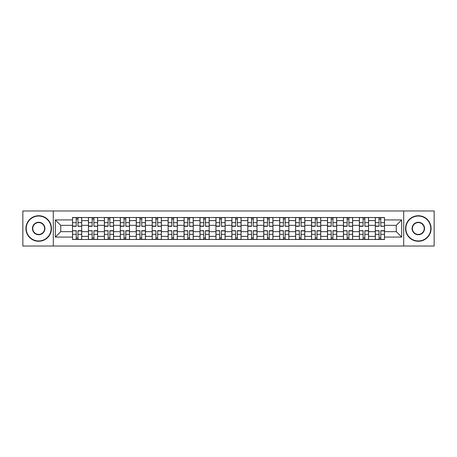 <?xml version="1.0" encoding="UTF-8"?>
<svg xmlns="http://www.w3.org/2000/svg" width="457" height="457" viewBox="0 0 457 457"><rect width="100%" height="100%" fill="white"/><g stroke="black" fill="none" stroke-linecap="round" stroke-linejoin="round"><path stroke-width="0.69" d="M403.708 246.02L434.15 246.02L434.15 210.98L22.85 210.98L22.85 246.02L403.708 246.02L403.708 210.98M88.435 239.485L88.435 220.634L81.694 220.634L81.694 239.485M81.694 220.634L81.694 217.515M88.435 220.634L88.435 217.515M97.632 217.515L97.632 239.485M104.373 239.485L104.373 217.515M113.57 217.515L113.57 239.485M120.311 239.485L120.311 217.515M129.508 217.515L129.508 239.485M136.249 239.485L136.249 217.515M145.446 217.515L145.446 239.485M152.187 239.485L152.187 217.515M161.378 217.515L161.378 239.485M168.125 239.485L168.125 217.515M177.316 217.515L177.316 239.485M184.062 239.485L184.062 217.515M193.254 217.515L193.254 239.485M199.995 239.485L199.995 217.515M209.192 217.515L209.192 239.485M215.933 239.485L215.933 217.515M225.13 217.515L225.13 239.485M231.87 239.485L231.87 217.515M241.068 217.515L241.068 239.485M247.808 239.485L247.808 217.515M257.005 217.515L257.005 239.485M263.746 239.485L263.746 217.515M272.938 217.515L272.938 239.485M279.684 239.485L279.684 217.515M288.875 217.515L288.875 239.485M295.622 239.485L295.622 217.515M304.813 217.515L304.813 239.485M311.554 239.485L311.554 217.515M320.751 217.515L320.751 239.485M327.492 239.485L327.492 217.515M336.689 217.515L336.689 239.485M343.43 239.485L343.43 217.515M352.627 217.515L352.627 239.485M359.368 239.485L359.368 217.515M368.565 217.515L368.565 239.485M375.306 239.485L375.306 217.515M375.306 231.665L368.565 231.665M359.368 231.665L352.627 231.665M343.43 231.665L336.689 231.665M327.492 231.665L320.751 231.665M311.554 231.665L304.813 231.665M295.622 231.665L288.875 231.665M279.684 231.665L272.938 231.665M263.746 231.665L257.005 231.665M247.808 231.665L241.068 231.665M231.87 231.665L225.13 231.665M215.933 231.665L209.192 231.665M199.995 231.665L193.254 231.665M184.062 231.665L177.316 231.665M168.125 231.665L161.378 231.665M152.187 231.665L145.446 231.665M136.249 231.665L129.508 231.665M120.311 231.665L113.57 231.665M104.373 231.665L97.632 231.665M88.435 231.665L81.694 231.665M375.306 225.335L368.565 225.335M359.368 225.335L352.627 225.335M343.43 225.335L336.689 225.335M327.492 225.335L320.751 225.335M311.554 225.335L304.813 225.335M295.622 225.335L288.875 225.335M279.684 225.335L272.938 225.335M263.746 225.335L257.005 225.335M247.808 225.335L241.068 225.335M231.87 225.335L225.13 225.335M215.933 225.335L209.192 225.335M199.995 225.335L193.254 225.335M184.062 225.335L177.316 225.335M168.125 225.335L161.378 225.335M152.187 225.335L145.446 225.335M136.249 225.335L129.508 225.335M120.311 225.335L113.57 225.335M104.373 225.335L97.632 225.335M88.435 225.335L81.694 225.335M60.752 231.665L72.503 231.665L72.503 225.335L60.752 225.335L60.752 231.665L55.337 237.08L55.337 219.92L72.503 219.92L72.503 225.335M384.497 225.335L384.497 231.665L396.248 231.665L396.248 225.335L384.497 225.335L384.497 217.515L72.503 217.515L72.503 219.92M384.497 219.92L401.663 219.92L401.663 237.08L384.497 237.08L384.497 231.665M72.503 231.665L72.503 239.485L384.497 239.485L384.497 237.08M72.503 237.08L55.337 237.08M53.292 246.02L53.292 210.98M77.964 237.948L76.228 237.948M76.228 219.052L77.964 219.052M93.902 237.948L92.165 237.948M92.165 219.052L93.902 219.052M109.84 237.948L108.103 237.948M108.103 219.052L109.84 219.052M125.778 237.948L124.041 237.948M124.041 219.052L125.778 219.052M141.716 237.948L139.979 237.948M139.979 219.052L141.716 219.052M157.654 237.948L155.917 237.948M155.917 219.052L157.654 219.052M173.586 237.948L171.849 237.948M171.849 219.052L173.586 219.052M189.524 237.948L187.787 237.948M187.787 219.052L189.524 219.052M205.461 237.948L203.725 237.948M203.725 219.052L205.461 219.052M221.399 237.948L219.663 237.948M219.663 219.052L221.399 219.052M237.337 237.948L235.601 237.948M235.601 219.052L237.337 219.052M253.275 237.948L251.539 237.948M251.539 219.052L253.275 219.052M269.213 237.948L267.476 237.948M267.476 219.052L269.213 219.052M285.151 237.948L283.414 237.948M283.414 219.052L285.151 219.052M301.083 237.948L299.346 237.948M299.346 219.052L301.083 219.052M317.021 237.948L315.284 237.948M315.284 219.052L317.021 219.052M332.959 237.948L331.222 237.948M331.222 219.052L332.959 219.052M348.897 237.948L347.16 237.948M347.16 219.052L348.897 219.052M364.835 237.948L363.098 237.948M363.098 219.052L364.835 219.052M380.772 237.948L379.036 237.948M379.036 219.052L380.772 219.052M55.337 219.92L60.752 225.335M396.248 231.665L401.663 237.08M396.248 225.335L401.663 219.92M77.964 226.089L81.643 226.301L77.964 226.301L77.964 217.618L81.643 217.618L79.598 217.618M81.643 226.089L81.643 217.618M76.228 218.949L77.964 218.949M74.594 217.618L72.549 217.618L72.549 226.301L76.228 226.301L76.228 217.618L74.748 217.618M72.549 217.618L79.449 217.618M76.228 230.911L72.549 230.699L76.228 230.699L76.228 239.382L72.549 239.382L74.594 239.382M72.549 230.911L72.549 239.382M77.964 238.051L76.228 238.051M79.598 239.382L81.643 239.382L81.643 230.699L77.964 230.699L77.964 239.382L79.449 239.382M81.643 239.382L74.748 239.382M93.902 226.089L97.581 226.301L93.902 226.301L93.902 217.618L97.581 217.618L95.536 217.618M97.581 226.089L97.581 217.618M92.165 218.949L93.902 218.949M90.532 217.618L88.487 217.618L88.487 226.301L92.165 226.301L92.165 217.618L90.686 217.618M88.487 217.618L95.382 217.618M109.84 226.089L113.519 226.301L109.84 226.301L109.84 217.618L113.519 217.618L111.474 217.618M113.519 226.089L113.519 217.618M108.103 218.949L109.84 218.949M106.47 217.618L104.425 217.618L104.425 226.301L108.103 226.301L108.103 217.618L106.624 217.618M104.425 217.618L111.319 217.618M92.165 230.911L88.487 230.699L92.165 230.699L92.165 239.382L88.487 239.382L90.532 239.382M88.487 230.911L88.487 239.382M93.902 238.051L92.165 238.051M95.536 239.382L97.581 239.382L97.581 230.699L93.902 230.699L93.902 239.382L95.382 239.382M97.581 239.382L90.686 239.382M108.103 230.911L104.425 230.699L108.103 230.699L108.103 239.382L104.425 239.382L106.47 239.382M104.425 230.911L104.425 239.382M109.84 238.051L108.103 238.051M111.474 239.382L113.519 239.382L113.519 230.699L109.84 230.699L109.84 239.382L111.319 239.382M113.519 239.382L106.624 239.382M38.685 240.965A12.465 12.465 0 0 0 51.15 228.5A12.465 12.465 0 0 0 38.685 216.035A12.465 12.465 0 0 0 26.22 228.5A12.465 12.465 0 0 0 38.685 240.965M38.685 215.733A12.767 12.767 0 0 1 51.452 228.5A12.767 12.767 0 0 1 38.685 241.267A12.767 12.767 0 0 1 25.918 228.5A12.767 12.767 0 0 1 38.685 215.733M38.685 234.732A6.232 6.232 0 0 1 32.453 228.5A6.232 6.232 0 0 1 38.685 222.268A6.232 6.232 0 0 1 44.917 228.5A6.232 6.232 0 0 1 38.685 234.732M38.685 222.576A5.924 5.924 0 0 0 32.761 228.5A5.924 5.924 0 0 0 38.685 234.424A5.924 5.924 0 0 0 44.609 228.5A5.924 5.924 0 0 0 38.685 222.576M418.315 240.965A12.465 12.465 0 0 0 430.78 228.5A12.465 12.465 0 0 0 418.315 216.035A12.465 12.465 0 0 0 405.85 228.5A12.465 12.465 0 0 0 418.315 240.965M418.315 215.733A12.767 12.767 0 0 1 431.082 228.5A12.767 12.767 0 0 1 418.315 241.267A12.767 12.767 0 0 1 405.548 228.5A12.767 12.767 0 0 1 418.315 215.733M418.315 234.732A6.232 6.232 0 0 1 412.083 228.5A6.232 6.232 0 0 1 418.315 222.268A6.232 6.232 0 0 1 424.547 228.5A6.232 6.232 0 0 1 418.315 234.732M418.315 222.576A5.924 5.924 0 0 0 412.391 228.5A5.924 5.924 0 0 0 418.315 234.424A5.924 5.924 0 0 0 424.239 228.5A5.924 5.924 0 0 0 418.315 222.576M125.778 226.089L129.457 226.301L125.778 226.301L125.778 217.618L129.457 217.618L127.412 217.618M129.457 226.089L129.457 217.618M124.041 218.949L125.778 218.949M122.407 217.618L120.362 217.618L120.362 226.301L124.041 226.301L124.041 217.618L122.562 217.618M120.362 217.618L127.257 217.618M141.716 226.089L145.395 226.301L141.716 226.301L141.716 217.618L145.395 217.618L143.349 217.618M145.395 226.089L145.395 217.618M139.979 218.949L141.716 218.949M138.345 217.618L136.3 217.618L136.3 226.301L139.979 226.301L139.979 217.618L138.494 217.618M136.3 217.618L143.195 217.618M157.654 226.089L161.327 226.301L157.654 226.301L157.654 217.618L161.327 217.618L159.287 217.618M161.327 226.089L161.327 217.618M155.917 218.949L157.654 218.949M154.277 217.618L152.238 217.618L152.238 226.301L155.917 226.301L155.917 217.618L154.432 217.618M152.238 217.618L159.133 217.618M124.041 230.911L120.362 230.699L124.041 230.699L124.041 239.382L120.362 239.382L122.407 239.382M120.362 230.911L120.362 239.382M125.778 238.051L124.041 238.051M127.412 239.382L129.457 239.382L129.457 230.699L125.778 230.699L125.778 239.382L127.257 239.382M129.457 239.382L122.562 239.382M139.979 230.911L136.3 230.699L139.979 230.699L139.979 239.382L136.3 239.382L138.345 239.382M136.3 230.911L136.3 239.382M141.716 238.051L139.979 238.051M143.349 239.382L145.395 239.382L145.395 230.699L141.716 230.699L141.716 239.382L143.195 239.382M145.395 239.382L138.494 239.382M155.917 230.911L152.238 230.699L155.917 230.699L155.917 239.382L152.238 239.382L154.277 239.382M152.238 230.911L152.238 239.382M157.654 238.051L155.917 238.051M159.287 239.382L161.327 239.382L161.327 230.699L157.654 230.699L157.654 239.382L159.133 239.382M161.327 239.382L154.432 239.382M173.586 226.089L177.265 226.301L173.586 226.301L173.586 217.618L177.265 217.618L175.225 217.618M177.265 226.089L177.265 217.618M171.849 218.949L173.586 218.949M170.215 217.618L168.176 217.618L168.176 226.301L171.849 226.301L171.849 217.618L170.37 217.618M168.176 217.618L175.071 217.618M171.849 230.911L168.176 230.699L171.849 230.699L171.849 239.382L168.176 239.382L170.215 239.382M168.176 230.911L168.176 239.382M173.586 238.051L171.849 238.051M175.225 239.382L177.265 239.382L177.265 230.699L173.586 230.699L173.586 239.382L175.071 239.382M177.265 239.382L170.37 239.382M189.524 226.089L193.202 226.301L189.524 226.301L189.524 217.618L193.202 217.618L191.157 217.618M193.202 226.089L193.202 217.618M187.787 218.949L189.524 218.949M186.153 217.618L184.114 217.618L184.114 226.301L187.787 226.301L187.787 217.618L186.307 217.618M184.114 217.618L191.009 217.618M187.787 230.911L184.114 230.699L187.787 230.699L187.787 239.382L184.114 239.382L186.153 239.382M184.114 230.911L184.114 239.382M189.524 238.051L187.787 238.051M191.157 239.382L193.202 239.382L193.202 230.699L189.524 230.699L189.524 239.382L191.009 239.382M193.202 239.382L186.307 239.382M205.461 226.089L209.14 226.301L205.461 226.301L205.461 217.618L209.14 217.618L207.095 217.618M209.14 226.089L209.14 217.618M203.725 218.949L205.461 218.949M202.091 217.618L200.046 217.618L200.046 226.301L203.725 226.301L203.725 217.618L202.245 217.618M200.046 217.618L206.947 217.618M203.725 230.911L200.046 230.699L203.725 230.699L203.725 239.382L200.046 239.382L202.091 239.382M200.046 230.911L200.046 239.382M205.461 238.051L203.725 238.051M207.095 239.382L209.14 239.382L209.14 230.699L205.461 230.699L205.461 239.382L206.947 239.382M209.14 239.382L202.245 239.382M221.399 226.089L225.078 226.301L221.399 226.301L221.399 217.618L225.078 217.618L223.033 217.618M225.078 226.089L225.078 217.618M219.663 218.949L221.399 218.949M218.029 217.618L215.984 217.618L215.984 226.301L219.663 226.301L219.663 217.618L218.183 217.618M215.984 217.618L222.879 217.618M219.663 230.911L215.984 230.699L219.663 230.699L219.663 239.382L215.984 239.382L218.029 239.382M215.984 230.911L215.984 239.382M221.399 238.051L219.663 238.051M223.033 239.382L225.078 239.382L225.078 230.699L221.399 230.699L221.399 239.382L222.879 239.382M225.078 239.382L218.183 239.382M237.337 226.089L241.016 226.301L237.337 226.301L237.337 217.618L241.016 217.618L238.971 217.618M241.016 226.089L241.016 217.618M235.601 218.949L237.337 218.949M233.967 217.618L231.922 217.618L231.922 226.301L235.601 226.301L235.601 217.618L234.121 217.618M231.922 217.618L238.817 217.618M235.601 230.911L231.922 230.699L235.601 230.699L235.601 239.382L231.922 239.382L233.967 239.382M231.922 230.911L231.922 239.382M237.337 238.051L235.601 238.051M238.971 239.382L241.016 239.382L241.016 230.699L237.337 230.699L237.337 239.382L238.817 239.382M241.016 239.382L234.121 239.382M253.275 226.089L256.954 226.301L253.275 226.301L253.275 217.618L256.954 217.618L254.909 217.618M256.954 226.089L256.954 217.618M251.539 218.949L253.275 218.949M249.905 217.618L247.86 217.618L247.86 226.301L251.539 226.301L251.539 217.618L250.053 217.618M247.86 217.618L254.755 217.618M251.539 230.911L247.86 230.699L251.539 230.699L251.539 239.382L247.86 239.382L249.905 239.382M247.86 230.911L247.86 239.382M253.275 238.051L251.539 238.051M254.909 239.382L256.954 239.382L256.954 230.699L253.275 230.699L253.275 239.382L254.755 239.382M256.954 239.382L250.053 239.382M269.213 226.089L272.886 226.301L269.213 226.301L269.213 217.618L272.886 217.618L270.847 217.618M272.886 226.089L272.886 217.618M267.476 218.949L269.213 218.949M265.843 217.618L263.798 217.618L263.798 226.301L267.476 226.301L267.476 217.618L265.991 217.618M263.798 217.618L270.693 217.618M267.476 230.911L263.798 230.699L267.476 230.699L267.476 239.382L263.798 239.382L265.843 239.382M263.798 230.911L263.798 239.382M269.213 238.051L267.476 238.051M270.847 239.382L272.886 239.382L272.886 230.699L269.213 230.699L269.213 239.382L270.693 239.382M272.886 239.382L265.991 239.382M285.151 226.089L288.824 226.301L285.151 226.301L285.151 217.618L288.824 217.618L286.785 217.618M288.824 226.089L288.824 217.618M283.414 218.949L285.151 218.949M281.775 217.618L279.735 217.618L279.735 226.301L283.414 226.301L283.414 217.618L281.929 217.618M279.735 217.618L286.63 217.618M283.414 230.911L279.735 230.699L283.414 230.699L283.414 239.382L279.735 239.382L281.775 239.382M279.735 230.911L279.735 239.382M285.151 238.051L283.414 238.051M286.785 239.382L288.824 239.382L288.824 230.699L285.151 230.699L285.151 239.382L286.63 239.382M288.824 239.382L281.929 239.382M301.083 226.089L304.762 226.301L301.083 226.301L301.083 217.618L304.762 217.618L302.723 217.618M304.762 226.089L304.762 217.618M299.346 218.949L301.083 218.949M297.713 217.618L295.673 217.618L295.673 226.301L299.346 226.301L299.346 217.618L297.867 217.618M295.673 217.618L302.568 217.618M299.346 230.911L295.673 230.699L299.346 230.699L299.346 239.382L295.673 239.382L297.713 239.382M295.673 230.911L295.673 239.382M301.083 238.051L299.346 238.051M302.723 239.382L304.762 239.382L304.762 230.699L301.083 230.699L301.083 239.382L302.568 239.382M304.762 239.382L297.867 239.382M317.021 226.089L320.7 226.301L317.021 226.301L317.021 217.618L320.7 217.618L318.655 217.618M320.7 226.089L320.7 217.618M315.284 218.949L317.021 218.949M313.651 217.618L311.605 217.618L311.605 226.301L315.284 226.301L315.284 217.618L313.805 217.618M311.605 217.618L318.506 217.618M315.284 230.911L311.605 230.699L315.284 230.699L315.284 239.382L311.605 239.382L313.651 239.382M311.605 230.911L311.605 239.382M317.021 238.051L315.284 238.051M318.655 239.382L320.7 239.382L320.7 230.699L317.021 230.699L317.021 239.382L318.506 239.382M320.7 239.382L313.805 239.382M332.959 226.089L336.638 226.301L332.959 226.301L332.959 217.618L336.638 217.618L334.593 217.618M336.638 226.089L336.638 217.618M331.222 218.949L332.959 218.949M329.588 217.618L327.543 217.618L327.543 226.301L331.222 226.301L331.222 217.618L329.743 217.618M327.543 217.618L334.438 217.618M331.222 230.911L327.543 230.699L331.222 230.699L331.222 239.382L327.543 239.382L329.588 239.382M327.543 230.911L327.543 239.382M332.959 238.051L331.222 238.051M334.593 239.382L336.638 239.382L336.638 230.699L332.959 230.699L332.959 239.382L334.438 239.382M336.638 239.382L329.743 239.382M348.897 226.089L352.576 226.301L348.897 226.301L348.897 217.618L352.576 217.618L350.53 217.618M352.576 226.089L352.576 217.618M347.16 218.949L348.897 218.949M345.526 217.618L343.481 217.618L343.481 226.301L347.16 226.301L347.16 217.618L345.681 217.618M343.481 217.618L350.376 217.618M347.16 230.911L343.481 230.699L347.16 230.699L347.16 239.382L343.481 239.382L345.526 239.382M343.481 230.911L343.481 239.382M348.897 238.051L347.16 238.051M350.53 239.382L352.576 239.382L352.576 230.699L348.897 230.699L348.897 239.382L350.376 239.382M352.576 239.382L345.681 239.382M364.835 226.089L368.513 226.301L364.835 226.301L364.835 217.618L368.513 217.618L366.468 217.618M368.513 226.089L368.513 217.618M363.098 218.949L364.835 218.949M361.464 217.618L359.419 217.618L359.419 226.301L363.098 226.301L363.098 217.618L361.618 217.618M359.419 217.618L366.314 217.618M363.098 230.911L359.419 230.699L363.098 230.699L363.098 239.382L359.419 239.382L361.464 239.382M359.419 230.911L359.419 239.382M364.835 238.051L363.098 238.051M366.468 239.382L368.513 239.382L368.513 230.699L364.835 230.699L364.835 239.382L366.314 239.382M368.513 239.382L361.618 239.382M380.772 226.089L384.451 226.301L380.772 226.301L380.772 217.618L384.451 217.618L382.406 217.618M384.451 226.089L384.451 217.618M379.036 218.949L380.772 218.949M377.402 217.618L375.357 217.618L375.357 226.301L379.036 226.301L379.036 217.618L377.551 217.618M375.357 217.618L382.252 217.618M379.036 230.911L375.357 230.699L379.036 230.699L379.036 239.382L375.357 239.382L377.402 239.382M375.357 230.911L375.357 239.382M380.772 238.051L379.036 238.051M382.406 239.382L384.451 239.382L384.451 230.699L380.772 230.699L380.772 239.382L382.252 239.382M384.451 239.382L377.551 239.382M359.368 220.634L352.627 220.634M343.43 220.634L336.689 220.634M327.492 220.634L320.751 220.634M311.554 220.634L304.813 220.634M295.622 220.634L288.875 220.634M279.684 220.634L272.938 220.634M263.746 220.634L257.005 220.634M247.808 220.634L241.068 220.634M231.87 220.634L225.13 220.634M215.933 220.634L209.192 220.634M199.995 220.634L193.254 220.634M184.062 220.634L177.316 220.634M168.125 220.634L161.378 220.634M152.187 220.634L145.446 220.634M136.249 220.634L129.508 220.634M120.311 220.634L113.57 220.634M104.373 220.634L97.632 220.634M375.306 220.634L368.565 220.634M359.368 236.366L352.627 236.366M343.43 236.366L336.689 236.366M327.492 236.366L320.751 236.366M311.554 236.366L304.813 236.366M295.622 236.366L288.875 236.366M279.684 236.366L272.938 236.366M263.746 236.366L257.005 236.366M247.808 236.366L241.068 236.366M231.87 236.366L225.13 236.366M215.933 236.366L209.192 236.366M199.995 236.366L193.254 236.366M184.062 236.366L177.316 236.366M168.125 236.366L161.378 236.366M152.187 236.366L145.446 236.366M136.249 236.366L129.508 236.366M120.311 236.366L113.57 236.366M104.373 236.366L97.632 236.366M88.435 236.366L81.694 236.366M375.306 236.366L368.565 236.366M77.964 222.639L81.643 222.639M72.549 226.089L76.228 226.089M72.549 222.639L76.228 222.639M76.228 234.361L72.549 234.361M81.643 230.911L77.964 230.911M81.643 234.361L77.964 234.361M93.902 222.639L97.581 222.639M88.487 226.089L92.165 226.089M88.487 222.639L92.165 222.639M109.84 222.639L113.519 222.639M104.425 226.089L108.103 226.089M104.425 222.639L108.103 222.639M92.165 234.361L88.487 234.361M97.581 230.911L93.902 230.911M97.581 234.361L93.902 234.361M108.103 234.361L104.425 234.361M113.519 230.911L109.84 230.911M113.519 234.361L109.84 234.361M125.778 222.639L129.457 222.639M120.362 226.089L124.041 226.089M120.362 222.639L124.041 222.639M141.716 222.639L145.395 222.639M136.3 226.089L139.979 226.089M136.3 222.639L139.979 222.639M157.654 222.639L161.327 222.639M152.238 226.089L155.917 226.089M152.238 222.639L155.917 222.639M124.041 234.361L120.362 234.361M129.457 230.911L125.778 230.911M129.457 234.361L125.778 234.361M139.979 234.361L136.3 234.361M145.395 230.911L141.716 230.911M145.395 234.361L141.716 234.361M155.917 234.361L152.238 234.361M161.327 230.911L157.654 230.911M161.327 234.361L157.654 234.361M173.586 222.639L177.265 222.639M168.176 226.089L171.849 226.089M168.176 222.639L171.849 222.639M171.849 234.361L168.176 234.361M177.265 230.911L173.586 230.911M177.265 234.361L173.586 234.361M189.524 222.639L193.202 222.639M184.114 226.089L187.787 226.089M184.114 222.639L187.787 222.639M187.787 234.361L184.114 234.361M193.202 230.911L189.524 230.911M193.202 234.361L189.524 234.361M205.461 222.639L209.14 222.639M200.046 226.089L203.725 226.089M200.046 222.639L203.725 222.639M203.725 234.361L200.046 234.361M209.14 230.911L205.461 230.911M209.14 234.361L205.461 234.361M221.399 222.639L225.078 222.639M215.984 226.089L219.663 226.089M215.984 222.639L219.663 222.639M219.663 234.361L215.984 234.361M225.078 230.911L221.399 230.911M225.078 234.361L221.399 234.361M237.337 222.639L241.016 222.639M231.922 226.089L235.601 226.089M231.922 222.639L235.601 222.639M235.601 234.361L231.922 234.361M241.016 230.911L237.337 230.911M241.016 234.361L237.337 234.361M253.275 222.639L256.954 222.639M247.86 226.089L251.539 226.089M247.86 222.639L251.539 222.639M251.539 234.361L247.86 234.361M256.954 230.911L253.275 230.911M256.954 234.361L253.275 234.361M269.213 222.639L272.886 222.639M263.798 226.089L267.476 226.089M263.798 222.639L267.476 222.639M267.476 234.361L263.798 234.361M272.886 230.911L269.213 230.911M272.886 234.361L269.213 234.361M285.151 222.639L288.824 222.639M279.735 226.089L283.414 226.089M279.735 222.639L283.414 222.639M283.414 234.361L279.735 234.361M288.824 230.911L285.151 230.911M288.824 234.361L285.151 234.361M301.083 222.639L304.762 222.639M295.673 226.089L299.346 226.089M295.673 222.639L299.346 222.639M299.346 234.361L295.673 234.361M304.762 230.911L301.083 230.911M304.762 234.361L301.083 234.361M317.021 222.639L320.7 222.639M311.605 226.089L315.284 226.089M311.605 222.639L315.284 222.639M315.284 234.361L311.605 234.361M320.7 230.911L317.021 230.911M320.7 234.361L317.021 234.361M332.959 222.639L336.638 222.639M327.543 226.089L331.222 226.089M327.543 222.639L331.222 222.639M331.222 234.361L327.543 234.361M336.638 230.911L332.959 230.911M336.638 234.361L332.959 234.361M348.897 222.639L352.576 222.639M343.481 226.089L347.16 226.089M343.481 222.639L347.16 222.639M347.16 234.361L343.481 234.361M352.576 230.911L348.897 230.911M352.576 234.361L348.897 234.361M364.835 222.639L368.513 222.639M359.419 226.089L363.098 226.089M359.419 222.639L363.098 222.639M363.098 234.361L359.419 234.361M368.513 230.911L364.835 230.911M368.513 234.361L364.835 234.361M380.772 222.639L384.451 222.639M375.357 226.089L379.036 226.089M375.357 222.639L379.036 222.639M379.036 234.361L375.357 234.361M384.451 230.911L380.772 230.911M384.451 234.361L380.772 234.361"/></g></svg>
